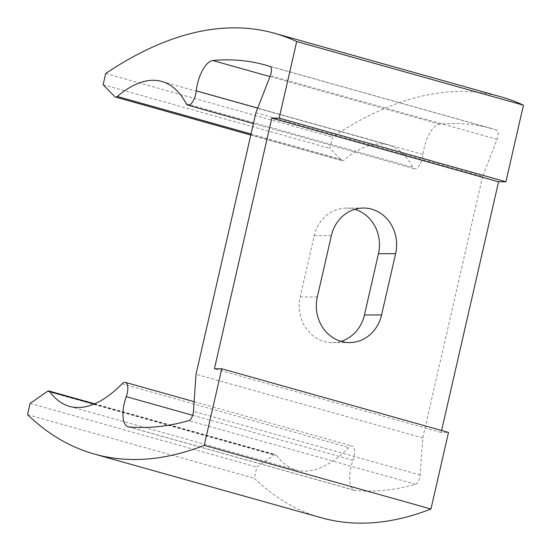 <?xml version="1.0" encoding="UTF-8"?>
<svg xmlns="http://www.w3.org/2000/svg" width="551" height="551" viewBox="0 0 551 551"><rect width="100%" height="100%" fill="white"/><g stroke="black" fill="none" stroke-linecap="round" stroke-linejoin="round"><path stroke-width="0.41" stroke-dasharray="2.75 2.07" d="M255.891 112.81L482.635 176.451L497.078 139.327A7.184 2.969 105.7 0 0 496.72 130.05A807.552 333.603 -74.3 0 0 492.263 128.72A807.552 333.603 -74.3 0 0 439.498 124.175A24.292 10.035 -74.3 0 0 423.044 154.5A11.495 4.745 105.7 0 1 415.061 168.861A11.495 4.745 105.7 0 1 414.51 168.785A11.495 4.745 105.7 0 1 412.947 167.359A179.585 74.185 -74.3 0 0 388.524 145.092A179.585 74.185 -74.3 0 0 344.038 160.114A7.184 2.969 105.7 0 1 342.605 160.761A7.184 2.969 105.7 0 1 342.254 160.713A7.184 2.969 105.7 0 1 341.654 160.348L329.863 148.364L332.432 137.144A840.592 347.254 105.7 0 1 501.19 96.907M482.635 176.451L422.755 437.9L420.199 474.99A7.184 2.969 -74.3 0 1 415.592 484.281A807.552 333.603 105.7 0 1 369.101 491.127A807.552 333.603 105.7 0 1 355.581 490.562A24.292 10.035 105.7 0 1 354.816 490.424A24.292 10.035 105.7 0 1 353.005 460.299A11.495 4.745 -74.3 0 0 352.151 446.041A11.495 4.745 -74.3 0 0 348.79 447.488A179.585 74.185 105.7 0 1 304.917 471.174A179.585 74.185 105.7 0 1 296.245 470.017A179.585 74.185 105.7 0 1 276.45 455.216A7.184 2.969 -74.3 0 0 275.658 454.623A7.184 2.969 -74.3 0 0 274.164 455.002L256.862 467.083L254.293 478.302A840.592 347.254 -74.3 0 0 321.205 517.733M341.007 341.351A36.635 33.136 -90.2 0 1 332.432 342.626A36.635 33.136 -90.2 0 1 300.185 296.975L314.215 235.704A36.635 33.136 -90.2 0 1 346.214 208.085A36.635 33.136 -90.2 0 1 354.796 209.304M422.755 437.9L196.011 374.26M441.599 430.483L441.151 432.445L448.5 432.418M30.119 403.442L256.862 467.083M27.55 414.662L254.293 478.302M105.689 73.497L332.432 137.144M103.12 84.723L329.863 148.364M441.151 432.445L214.408 368.805M257.723 108.099L423.044 154.5M251.036 134.01L344.038 160.114M94.111 404.041L276.45 455.216M128.838 426.922L355.581 490.562M415.592 484.281L188.848 420.64M192.657 415.289L353.005 460.299M122.046 383.84L348.79 447.488M47.42 391.362L274.164 455.002M114.904 96.701L341.654 160.348M186.204 103.719L412.947 167.359M269.976 76.596L439.498 124.175M496.72 130.05L269.976 66.409M420.199 474.99L193.456 411.349M497.078 139.327L270.334 75.687M300.185 296.975L317.342 296.92M314.215 235.704L331.371 235.649M69.502 406.376L296.245 470.017M128.073 426.777L354.816 490.424M194.117 401.686L352.151 446.041M94.641 403.814L275.658 454.623M250.795 135.043L342.254 160.713M161.78 81.452L388.524 145.092M253.426 123.576L414.51 168.785M265.52 65.08L492.263 128.72M332.432 342.626L349.589 342.57M346.214 208.085L363.371 208.03"/><path stroke-width="0.83" d="M94.462 454.093L321.205 517.733A840.592 347.254 -74.3 0 0 361.766 523.161A840.592 347.254 -74.3 0 0 430.965 509.007L204.221 445.366A840.592 347.254 -74.3 0 1 135.023 459.513A840.592 347.254 -74.3 0 1 94.462 454.093A840.592 347.254 -74.3 0 1 27.55 414.662L30.119 403.442L47.42 391.362A7.184 2.969 -74.3 0 1 48.915 390.983A7.184 2.969 -74.3 0 1 49.707 391.575A179.585 74.185 105.7 0 0 69.502 406.376A179.585 74.185 105.7 0 0 78.173 407.533A179.585 74.185 105.7 0 0 122.046 383.84A11.495 4.745 -74.3 0 1 125.408 382.401A11.495 4.745 -74.3 0 1 126.262 396.651A24.292 10.035 105.7 0 0 128.073 426.777A24.292 10.035 105.7 0 0 128.838 426.922A807.552 333.603 105.7 0 0 142.358 427.486A807.552 333.603 105.7 0 0 188.848 420.64A7.184 2.969 -74.3 0 0 193.456 411.349L196.011 374.26L255.891 112.81L270.334 75.687A7.184 2.969 105.7 0 0 269.976 66.409A807.552 333.603 -74.3 0 0 265.52 65.08A807.552 333.603 -74.3 0 0 212.755 60.527A24.292 10.035 -74.3 0 0 196.301 90.86A11.495 4.745 105.7 0 1 188.318 105.22A11.495 4.745 105.7 0 1 187.767 105.145A11.495 4.745 105.7 0 1 186.204 103.719A179.585 74.185 -74.3 0 0 161.78 81.452A179.585 74.185 -74.3 0 0 117.294 96.473A7.184 2.969 105.7 0 1 115.862 97.121A7.184 2.969 105.7 0 1 115.51 97.072A7.184 2.969 105.7 0 1 114.904 96.701L103.12 84.723L105.689 73.497A840.592 347.254 105.7 0 1 274.446 33.26A840.592 347.254 105.7 0 1 296.707 41.539L523.45 105.186A840.592 347.254 105.7 0 0 501.19 96.907L274.446 33.26M430.965 509.007L448.5 432.418L221.757 368.777L204.221 445.366M354.796 209.304A36.635 33.136 -90.2 0 1 378.461 253.735L364.425 315.007A36.635 33.136 -90.2 0 1 341.007 341.351M523.45 105.186L505.908 181.768L279.164 118.128L271.815 118.155L214.408 368.805L221.757 368.777M279.164 118.128L296.707 41.539M505.908 181.768L498.559 181.796L441.599 430.483M381.588 314.952L395.618 253.68A36.635 33.136 89.8 0 0 363.371 208.03A36.635 33.136 89.8 0 0 331.371 235.649L317.342 296.92A36.635 33.136 89.8 0 0 349.589 342.57A36.635 33.136 89.8 0 0 381.588 314.952L364.425 315.007M498.559 181.796L271.815 118.155M196.301 90.86L257.723 108.099M117.294 96.473L251.036 134.01M49.707 391.575L94.111 404.041M126.262 396.651L192.657 415.289M212.755 60.527L269.976 76.596M378.461 253.735L395.618 253.68M125.408 382.401L194.117 401.686M48.915 390.983L94.641 403.814M115.51 97.072L250.795 135.043M187.767 105.145L253.426 123.576"/></g></svg>
